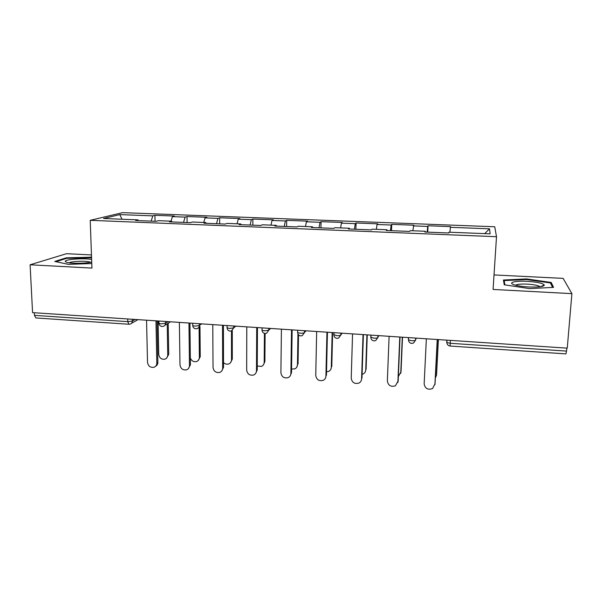 <?xml version="1.0" encoding="UTF-8"?>
<svg xmlns="http://www.w3.org/2000/svg" width="602" height="602" viewBox="0 0 602 602"><rect width="100%" height="100%" fill="white"/><g stroke="black" fill="none" stroke-linecap="round" stroke-linejoin="round"><path stroke-width="0.9" d="M91.466 254.932L66.536 253.698L30.1 264.79L32.568 312.634L567.257 348.152L571.9 293.641L563.126 278.372L494.016 274.941M494.724 226.758L122.597 212.656L90.217 220.324L496.507 236.706L494.724 226.758M122.01 219.233L119.768 214.598L103.552 218.496L137.963 219.865L135.623 220.49L156.174 221.31L158.379 220.671L171.608 221.197L171.916 221.942M119.768 214.598L152.818 215.87L154.925 215.305L155.045 221.265M171.021 221.175L172.413 216.622L174.407 216.05L154.925 215.305M172.413 216.622L185.107 217.111L187.019 216.532L187.094 222.544M203.762 222.477L205.041 217.879L206.832 217.292L187.019 216.532M205.041 217.879L217.954 218.375L219.67 217.781L219.692 223.846M237.075 223.793L238.234 219.158L239.829 218.556L219.67 217.781M238.234 219.158L251.38 219.662L252.885 219.053L252.855 225.163M270.975 225.14L272.021 220.452L273.398 219.835L252.885 219.053M272.021 220.452L285.393 220.972L286.687 220.347L286.605 226.51M305.485 226.51L306.403 221.777L307.562 221.145L286.687 220.347M306.403 221.777L320.016 222.296L321.084 221.664L320.949 227.88M340.619 227.902L341.409 223.124L342.335 222.477L321.084 221.664M341.409 223.124L355.263 223.658L356.098 223.003L355.91 229.272M376.385 229.324L377.04 224.493L377.732 223.831L356.098 223.003M377.04 224.493L391.157 225.035L391.744 224.365L391.503 230.694M412.814 230.769L413.777 225.216L391.744 224.365M413.333 225.885L427.698 226.442L428.045 225.758L427.736 232.139M449.912 232.237L450.477 226.615L428.045 225.758M450.288 227.308L489.516 228.82L490.133 233.839L448.957 232.199L448.746 232.974L424.877 232.026L425.26 231.266L410.195 230.664L409.699 231.416L386.288 230.483L386.951 229.746L372.171 229.159L371.404 229.889L348.438 228.978L349.363 228.248L334.862 227.676L333.832 228.391L311.294 227.496L312.483 226.788L298.246 226.224L296.967 226.924L274.851 226.043L276.288 225.351L262.314 224.794L260.786 225.479L239.077 224.614L240.755 223.944L227.037 223.395L225.268 224.064L203.965 223.214L205.869 222.559L192.399 222.025L190.405 222.672L169.486 221.845L171.608 221.197M183.542 222.401L185.107 217.111M216.524 223.718L217.954 218.375M205.869 222.559L206.132 223.304M250.086 225.058L251.38 219.662M240.755 223.944L240.981 224.689M284.242 226.42L285.393 220.972M276.288 225.351L276.476 226.104M319.007 227.804L320.016 222.296M312.483 226.788L312.634 227.548M354.412 229.212L355.263 223.658M349.363 228.248L349.469 229.016M390.457 230.649L391.157 225.035M386.951 229.746L387.011 230.513M427.164 232.116L427.698 226.442M425.26 231.266L425.275 232.041M450.386 340.386L450.228 343.29L566.535 351.094L566.791 348.122M566.535 351.094L565.933 353.893L450.123 346.045L450.228 343.29L446.819 342.47L446.722 340.145M484.7 233.621L489.516 228.82M34.442 315.373L127.782 321.641L128.918 324.252L35.902 317.946L34.442 315.373L34.306 312.754M30.1 264.79L91.94 268.086L90.217 220.324M496.507 236.706L493.076 289.449L571.9 293.641M151.132 221.107L152.818 215.87M137.963 219.865L138.302 220.595M529.594 288.614L553.562 287.365L551.199 282.458L526.419 278.922L503.43 280.028L504.258 284.799L529.594 288.614M91.549 257.204L66.31 257.814L54.767 261.434L68.41 264.361L91.775 263.533M526.374 279.531L526.419 278.922M551.056 284.249L551.199 282.458M66.333 258.446L66.31 257.814M90.571 257.603L90.548 257.009M426.359 338.791L424.154 383.843C425.05 388.568 427.841 390.141 432.537 388.583L435.043 383.775L434.892 384.753M437.33 339.52L435.043 383.775M437.233 339.513L434.9 384.678M435.336 378.086L436.435 375.407M436.442 375.324L438.294 339.581M436.578 374.482L438.391 339.588M528.865 286.973C538.888 287.32 544.042 286.642 544.336 284.957C542.613 283.181 536.841 281.962 527.013 281.315C515.079 280.622 507.238 282.699 514.334 284.844C517.848 285.905 522.694 286.612 528.865 286.973M540.077 286.763L539.543 286.341C537.232 285.235 533.079 284.49 527.074 284.121C520.85 283.873 517.02 284.234 515.583 285.197M503.972 283.151L504.145 280.607L526.426 279.531L550.446 282.963L552.561 287.417M504.905 284.897L504.145 280.607M91.632 259.485C84.265 257.867 64.053 259.372 65.264 261.509L66.754 262.359C71.096 263.744 86.124 263.525 91.722 262.005M56.009 261.704L66.739 258.318L91.564 257.799M90.45 262.284L90.45 262.276C88.148 260.681 71.412 261.11 69.207 262.833M389.11 336.315L387.357 380.991C388.192 385.528 390.864 387.139 395.379 385.814L398.178 380.923L397.809 382.571M400.029 337.045L398.178 380.923M399.781 337.03L397.899 381.803M352.554 333.892L351.229 378.184C352.012 382.571 354.586 384.196 358.935 383.075C360.575 382.195 361.456 380.833 361.584 378.989L361.328 380.359M363.405 334.607L361.983 378.116M363.029 334.584L361.584 378.989M316.66 331.506L315.749 375.422C316.502 379.674 318.977 381.314 323.169 380.359C324.884 379.508 325.795 378.124 325.915 376.212L325.479 378.094M327.45 332.221L326.434 375.362M326.946 332.191L325.915 376.212M281.412 329.166L280.901 372.721C281.623 376.844 284.016 378.492 288.072 377.672C289.84 376.852 290.774 375.46 290.886 373.496L291.518 372.661L290.262 375.776M292.143 329.873L291.518 372.661M291.511 329.836L290.886 373.496M246.79 326.863L246.669 370.057C247.377 374.075 249.695 375.731 253.615 375.023C255.429 374.233 256.377 372.834 256.482 370.824L257.227 370.004L255.669 373.421M257.46 327.571L257.227 370.004M256.715 327.526L256.482 370.824M398.366 376.498L401.03 371.81L400.676 373.39M400.774 372.638L402.286 337.195M401.03 371.81L402.512 337.21M362.103 374.331L363.172 373.947C364.759 373.097 365.61 371.78 365.73 369.997L365.482 371.336M365.73 369.997L366.911 334.84M366.106 369.184L367.258 334.862M326.517 371.833L328.647 371.411C330.295 370.584 331.183 369.252 331.296 367.401L330.867 369.237M331.296 367.401L332.161 332.537M331.785 366.61L332.628 332.567M291.571 369.064L294.739 368.898C296.447 368.1 297.35 366.753 297.463 364.85L296.839 367.077M297.463 364.85L297.952 333.929M298.05 364.075L298.524 334.81M257.25 366.008L261.426 366.415C263.179 365.647 264.105 364.293 264.203 362.344L264.895 361.584L263.405 364.88M264.203 362.344L264.413 333.373M264.895 361.584L265.106 333.493M212.784 324.606L213.033 367.446C213.733 371.366 215.983 373.014 219.783 372.405C221.626 371.652 222.589 370.245 222.672 368.198L223.53 367.393L221.709 371.035M223.402 325.313L223.53 367.393M222.537 325.253L222.672 368.198M223.515 362.547C225.035 364.075 226.758 364.541 228.7 363.969C230.483 363.232 231.416 361.87 231.507 359.883L232.297 359.138L230.551 362.652M231.507 359.883L231.477 330.912L233.719 327.879L235.849 326.141M232.297 359.138L232.274 330.558M179.381 322.386L179.99 364.88C180.675 368.71 182.865 370.358 186.552 369.831C188.418 369.101 189.382 367.702 189.464 365.617L190.42 364.827L188.366 368.642M189.931 323.086L190.42 364.827M188.953 323.026L189.464 365.617M190.337 357.904C191.481 360.914 193.543 362.133 196.53 361.554C198.336 360.839 199.285 359.477 199.36 357.46L200.248 356.73L198.276 360.41M199.36 357.46L199.081 327.172M200.248 356.73L199.977 326.532M146.557 320.204L147.505 362.359C148.19 366.099 150.327 367.747 153.901 367.295C155.783 366.595 156.753 365.188 156.821 363.081L157.874 362.306C157.844 364.105 157.099 365.414 155.617 366.242M157.047 320.904L157.874 362.306M155.963 320.828L156.821 363.081M158.07 320.971L158.732 354.405C159.38 358.024 161.441 359.612 164.91 359.168C166.739 358.483 167.68 357.121 167.747 355.082L168.733 354.36L166.558 358.167M167.747 355.082L167.205 323.861M168.733 354.36L168.199 323.236M132.252 319.256L132.305 321.099L127.782 321.641L127.707 318.955M415.689 338.083L415.598 340.055L416.163 338.113M411.723 343.433L413.559 343.012L415.598 340.055C415.222 340.582 413.913 340.792 411.663 340.694L408.472 339.942L408.374 337.594M377.921 335.577L377.853 337.526L378.756 335.63M340.86 333.109L340.807 335.051L342.041 333.192M304.484 330.694L304.454 332.613L305.997 330.799M268.778 328.323L268.763 330.227L270.607 328.444M233.719 325.998L233.719 327.879L229.392 328.459L227.067 327.744M199.285 323.71L199.307 325.577L201.715 323.868M165.475 321.46L165.505 323.319L168.184 321.641M128.918 324.252L130.092 324.102C131.514 323.673 132.252 322.672 132.305 321.099L135.247 319.459M370.922 335.111L370.84 337.451C371.073 339.46 372.141 340.604 374.045 340.882L375.731 340.521L377.853 337.526C377.386 338.038 376.047 338.249 373.834 338.158L370.674 337.045M333.959 332.658L333.907 335.005C334.14 336.977 335.194 338.098 337.067 338.369L338.64 338.068L340.807 335.051C340.258 335.555 338.888 335.758 336.706 335.668L333.764 334.577M297.681 330.242L297.644 332.605C297.885 334.546 298.931 335.645 300.774 335.908L302.249 335.645L304.454 332.613C303.814 333.109 302.422 333.312 300.27 333.222L297.644 332.605L297.538 332.153M262.051 327.879L262.036 330.242C262.284 332.153 263.322 333.237 265.143 333.493L266.535 333.26L268.763 330.227L264.504 330.814L262.036 330.242L261.975 329.776M192.7 323.274L192.723 325.644C192.986 327.496 194.017 328.549 195.808 328.79L197.072 328.602C198.487 328.135 199.232 327.127 199.307 325.577L194.905 326.141L192.723 325.644L192.715 325.17M158.936 321.032L158.988 323.402C159.259 325.23 160.282 326.261 162.066 326.502L163.285 326.337C164.7 325.885 165.445 324.884 165.505 323.319L161.043 323.868L158.988 323.402L158.973 322.958M446.947 340.16L446.819 342.47C447.038 344.547 448.136 345.744 450.123 346.037M408.577 337.609L408.472 339.942C408.698 341.974 409.774 343.14 411.708 343.433M227.059 325.554L227.067 327.924C227.323 329.806 228.354 330.874 230.16 331.123L231.484 330.912M170.486 321.799L164.813 325.366M138.016 319.639L131.469 323.327M540.671 286.68L544.336 284.957M539.505 286.83L539.543 286.341"/></g></svg>
